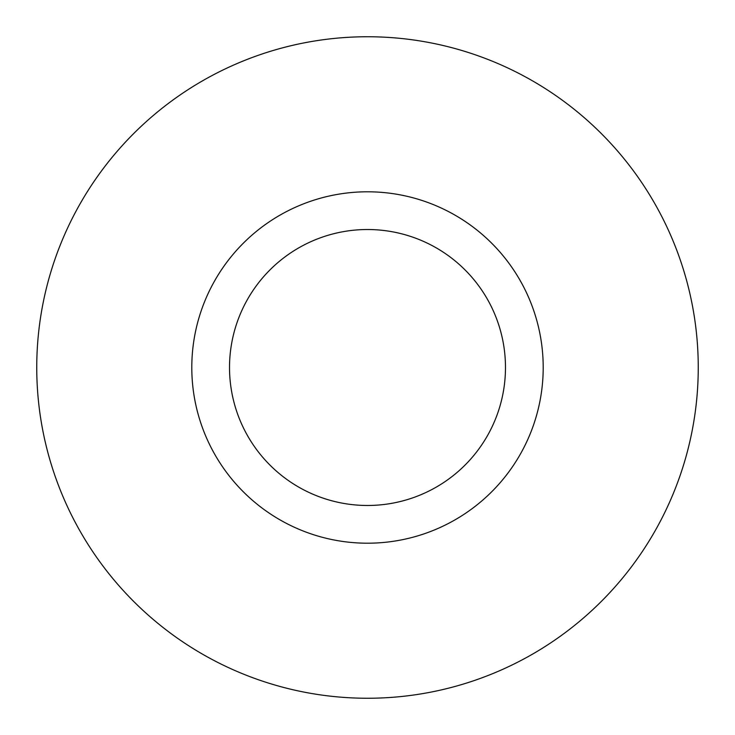 <?xml version="1.0" encoding="UTF-8"?>
<svg xmlns="http://www.w3.org/2000/svg" width="735" height="735" viewBox="0 0 735 735"><rect width="100%" height="100%" fill="white"/><g stroke="black" fill="none" stroke-linecap="round" stroke-linejoin="round"><path stroke-width="1.1" d="M367.5 505.478A137.978 137.978 0 0 1 248.007 298.511A137.978 137.978 0 0 1 486.993 298.511A137.978 137.978 0 0 1 367.5 505.478M367.5 543.202A175.702 175.702 0 0 0 543.202 367.5A175.702 175.702 0 0 0 367.5 191.798A175.702 175.702 0 0 0 191.798 367.5A175.702 175.702 0 0 0 367.5 543.202M367.5 36.75A330.75 330.75 0 0 0 81.061 532.875A330.75 330.75 0 0 0 653.939 532.875A330.75 330.75 0 0 0 367.5 36.75"/></g></svg>
